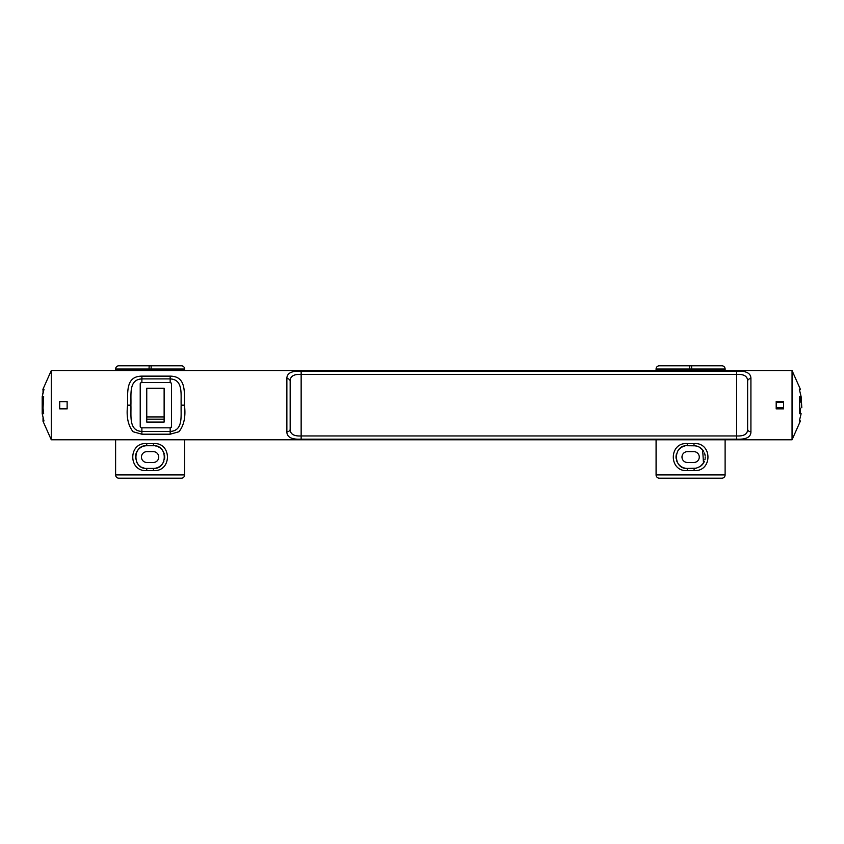 <?xml version="1.0" encoding="UTF-8"?>
<svg xmlns="http://www.w3.org/2000/svg" width="844" height="844" viewBox="0 0 844 844"><rect width="100%" height="100%" fill="white"/><g stroke="black" fill="none" stroke-linecap="round" stroke-linejoin="round"><path stroke-width="1.27" d="M149.05 370.579L149.05 369.028L115.607 369.028A3.239 3.239 0 0 1 118.856 365.79A3.239 3.239 0 0 0 115.607 369.028L115.607 370.579M115.607 439.777L115.607 474.919L184.636 474.919A3.292 3.292 0 0 1 181.344 478.21L118.909 478.21A3.292 3.292 0 0 1 115.607 474.919M151.192 370.579L151.192 369.028L184.636 369.028L184.636 370.579M184.636 439.777L184.636 474.919M146.634 470.583L153.555 470.583C172.028 471.828 172.039 442.319 153.555 443.554L153.344 445.716L146.856 445.716L146.634 443.554C128.161 442.309 128.151 471.817 146.634 470.583L146.856 468.42L153.344 468.42C167.882 469.464 167.893 444.682 153.344 445.716L146.856 445.716C132.308 444.661 132.297 469.454 146.856 468.42A11.352 11.352 0 0 1 145.991 468.388M689.527 370.579L689.527 369.028L656.083 369.028A3.239 3.239 0 0 1 659.333 365.79A3.239 3.239 0 0 0 656.083 369.028L656.083 370.579M656.083 439.777L656.083 474.919A3.292 3.292 0 0 0 659.375 478.21L721.82 478.21A3.292 3.292 0 0 0 725.112 474.919L725.112 439.777M691.669 370.579L691.669 369.028L725.112 369.028L725.112 370.579M687.385 445.716L687.174 443.554C668.701 442.309 668.68 471.817 687.174 470.583L687.385 468.42L696.205 468.177L700.13 466.532L703.495 463.082L702.662 449.884L698.79 446.835L695.224 445.801L687.385 445.716C672.837 444.672 672.826 469.454 687.385 468.42A11.352 11.352 0 0 1 686.383 468.367M687.174 470.583L694.084 470.583C712.558 471.828 712.579 442.319 694.084 443.554L693.874 445.716A11.352 11.352 0 0 1 697.165 446.202M792.052 439.777L51.273 439.777L51.273 370.579L792.052 370.579L792.052 439.777L800.428 420.966M750.917 378.597L750.917 431.748C750.97 437.139 746.201 439.608 736.643 439.175L301.15 439.175C291.602 439.618 286.844 437.139 286.865 431.748L286.865 378.597C286.823 373.217 291.581 370.738 301.15 371.17L736.643 371.17C746.191 370.727 750.949 373.206 750.917 378.597A3.292 2.532 180 0 0 747.626 381.129C747.636 376.276 743.975 374.029 736.643 374.409L301.15 374.409C293.796 374.04 290.136 376.287 290.167 381.129A3.292 2.532 180 0 0 286.865 378.597M178.949 431.748L170.172 434.206L141.887 434.206L133.109 431.748C128.024 425.429 126.199 416.577 127.613 405.173C127.697 391.869 125.745 376.224 141.887 376.139L170.172 376.139C186.271 376.234 184.372 391.795 184.446 405.173C185.859 416.556 184.034 425.408 178.949 431.748M51.273 436.696L51.273 434.217M51.273 431.759L51.273 429.955M51.273 428.657L51.273 426.104M51.273 425.049L51.273 419.32M67.13 408.886L67.13 401.47L59.713 401.47L59.713 408.886L67.13 408.886M783.612 408.886L776.195 408.886L776.195 401.47L783.612 401.47L783.612 408.886M118.856 365.79L181.397 365.79A3.239 3.239 0 0 1 184.636 369.028M153.555 470.583L153.344 468.42A11.352 11.352 0 0 0 158.851 466.985M146.856 462.47A5.402 5.402 0 0 1 141.444 457.068A5.402 5.402 0 0 1 146.856 451.656L153.344 451.656A5.402 5.402 0 0 1 158.746 457.068A5.402 5.402 0 0 1 153.344 462.47L146.856 462.47M659.333 365.79L721.873 365.79A3.239 3.239 0 0 1 725.112 369.028M694.084 470.583L694.106 468.42M693.874 462.47L687.385 462.47A5.402 5.402 0 0 1 681.984 457.068A5.402 5.402 0 0 1 687.385 451.656L693.874 451.656A5.402 5.402 0 0 1 699.275 457.068A5.402 5.402 0 0 1 693.874 462.47M750.917 431.748A3.292 2.532 180 0 1 747.626 429.216L747.626 381.129M290.167 381.129L290.167 429.216C290.157 434.069 293.817 436.316 301.15 435.947L736.643 435.947C743.997 436.306 747.657 434.069 747.626 429.216M290.167 429.216A3.292 2.532 180 0 1 286.865 431.748M171.406 427.254A1.076 1.076 0 0 0 171.532 426.748L170.172 427.824L170.172 431.442C183.57 430.767 180.7 415.818 181.154 405.173C180.721 394.486 183.538 379.578 170.172 378.903L141.887 378.903C128.488 379.589 131.358 394.528 130.904 405.173C131.337 415.86 128.52 430.767 141.887 431.442L170.172 431.442L170.172 434.206M43.033 417.622L43.033 420.966L43.972 420.966L42.2 413.687L43.656 413.687L43.033 408.19L43.656 396.659L42.2 396.659L43.972 389.39L43.033 389.39L43.033 392.734M43.023 392.787L42.78 393.779M42.2 396.659L42.2 413.687M799.352 389.39C800.777 389.39 800.777 389.39 799.352 389.39C800.777 389.39 800.777 389.39 799.352 389.39L801.125 396.659L799.658 396.659L799.658 413.687L801.125 413.687L799.352 420.966C800.777 420.966 800.777 420.966 799.352 420.966L799.701 419.774M801.8 407.736L801.125 396.659M799.806 390.941L799.616 390.287M146.856 445.716A11.352 11.352 0 0 0 139.967 448.037M139.133 448.744A11.352 11.352 0 0 0 136.011 453.724M135.842 454.325A11.352 11.352 0 0 0 135.684 455.053M135.578 455.802A11.352 11.352 0 0 0 135.662 458.978M136.422 461.552A11.352 11.352 0 0 0 138.469 464.717M139.872 466.015A11.352 11.352 0 0 0 140.748 466.637M141.75 467.207A11.352 11.352 0 0 0 144.303 468.125M159.516 466.584A11.352 11.352 0 0 0 162.818 463.314M163.483 462.164A11.352 11.352 0 0 0 163.884 461.267M164.432 459.505A11.352 11.352 0 0 0 164.685 456.794M164.654 456.098A11.352 11.352 0 0 0 164.58 455.465M164.232 453.85A11.352 11.352 0 0 0 163.852 452.785M163.683 452.395A11.352 11.352 0 0 0 161.774 449.462M160.381 448.164A11.352 11.352 0 0 0 157.195 446.392M156.151 446.065A11.352 11.352 0 0 0 154.948 445.832M154.009 445.737A11.352 11.352 0 0 0 153.344 445.716M684.832 446.001A11.352 11.352 0 0 0 680.369 448.143M679.452 448.945A11.352 11.352 0 0 0 677.489 451.498M676.434 454.083A11.352 11.352 0 0 0 676.276 454.737M676.149 455.443A11.352 11.352 0 0 0 676.139 458.577M676.403 459.948A11.352 11.352 0 0 0 677.152 461.984M678.882 464.58A11.352 11.352 0 0 0 683.186 467.618M684.22 467.966A11.352 11.352 0 0 0 685.296 468.22M701.079 465.835A11.352 11.352 0 0 0 704.402 461.309M704.898 459.748A11.352 11.352 0 0 0 705.067 458.957M705.173 458.155A11.352 11.352 0 0 0 705.215 457.332M705.183 456.098A11.352 11.352 0 0 0 704.497 453.07M703.674 451.34A11.352 11.352 0 0 0 698.188 446.571M170.172 427.824L141.307 427.824L140.22 426.748L140.22 383.598L141.307 382.522A1.076 1.076 0 0 0 140.864 382.617M43.033 402.155L43.033 396.659M43.033 413.687L43.033 408.19M141.887 376.139L141.887 382.522L170.446 382.522L171.532 383.598A1.076 1.076 0 0 0 171.406 383.092M141.887 382.522L141.307 382.522M171.532 426.748L171.532 383.598M164.126 388.282L146.75 388.282L146.75 416.936L164.126 416.936L164.126 388.282M800.281 396.659L800.281 402.155M783.612 408.517L776.195 408.517M783.612 407.694L776.195 407.694M783.612 402.345L776.195 402.345M783.612 401.47L776.195 401.47M800.281 408.19L800.281 413.687M67.13 408.665L59.713 408.665M146.75 416.936L146.75 422.063L164.126 422.063L164.126 416.936M146.634 443.554L153.555 443.554M656.083 474.919L725.112 474.919M687.174 443.554L694.084 443.554M149.156 365.79L149.05 369.028L151.192 369.028L151.097 365.79M689.632 365.79L689.527 369.028L691.669 369.028L691.574 365.79M736.643 371.17L736.643 439.175M301.15 371.17L301.15 439.175M184.446 405.173L181.154 405.173M141.887 427.824L141.887 434.206M130.904 405.173L127.613 405.173M170.172 376.139L170.172 382.522M164.126 419.173L146.75 419.173M694.918 468.367L696.205 468.177M700.13 466.532L703.506 463.092M702.662 449.884L698.79 446.835M695.224 445.79L694.169 445.716M51.273 439.777L42.896 420.966M51.273 370.579L42.896 389.39M792.052 370.579L800.428 389.39M67.13 401.681L59.713 401.681"/></g></svg>
